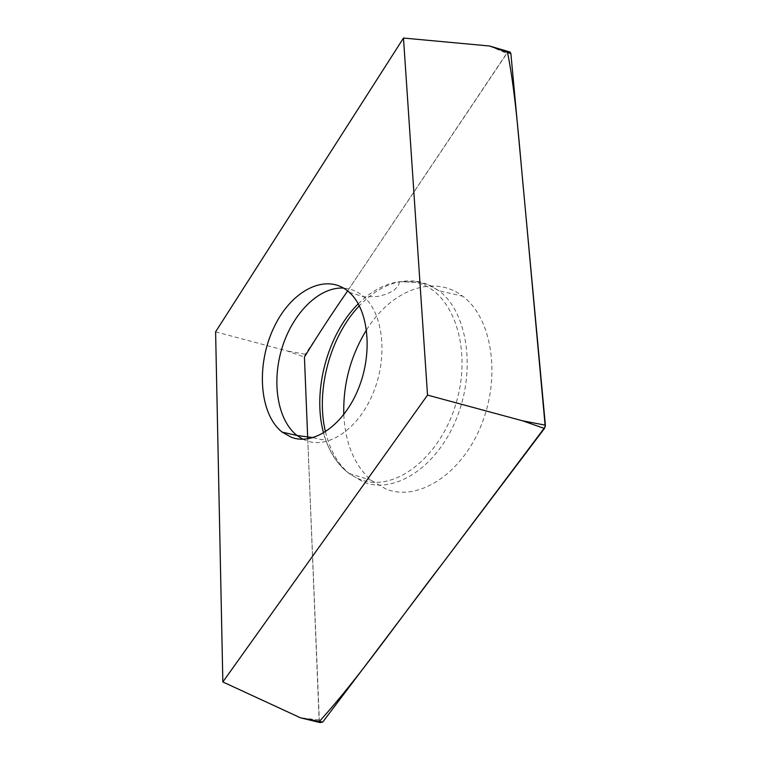 <?xml version="1.0" encoding="UTF-8"?>
<svg xmlns="http://www.w3.org/2000/svg" width="761" height="761" viewBox="0 0 761 761"><rect width="100%" height="100%" fill="white"/><g stroke="black" fill="none" stroke-linecap="round" stroke-linejoin="round"><path stroke-width="0.57" stroke-dasharray="3.81 2.85" d="M215.601 331.834L287.135 350.935L304.429 357.061L305.209 354.284L506.683 53.403L509.033 51.758M320.248 722.627L319.106 719.944L304.429 357.061M366.545 329.894C390.831 290.474 433.466 273.58 462.612 296.172C491.901 317.546 501.299 375.953 481.313 425.057C461.642 474.35 418.208 501.832 386.179 489.152L371.073 480.229C354.341 465.218 345.247 443.34 343.791 414.583M347.644 290.921L507.549 52.433M319.392 721.409L307.739 438.859M319.106 719.944L300.566 717.842M489.532 46.002L506.683 53.403M305.209 354.284L287.135 350.935M325.489 431.839C329.751 449.637 337.523 463.478 348.814 473.361L363.53 482.122C394.75 494.526 437.242 467.111 456.629 418.255C476.319 369.57 467.406 311.801 438.916 290.74L429.746 285.156L419.863 281.798C398.593 278.05 378.426 286.05 359.354 305.789M358.288 303.81C371.14 291.044 384.904 283.663 399.592 281.684L415.563 282.417C451.539 289.389 472.619 345.637 456.61 401.437C441.114 457.39 394.141 493.242 360.153 479.449C343.106 472.438 331.206 457.979 324.433 436.063L323.577 433.019M302.992 439.259L306.369 440.695C328.781 449.18 358.926 428.453 373.366 392.543C387.996 356.757 383.335 313.884 363.929 296.876C357.898 291.539 351.125 288.609 343.611 288.096M313.199 437.623C325.261 440.762 323.225 440.096 324.414 437.042L324.433 436.063C329.437 452.034 337.561 464.467 348.814 473.361L371.073 480.229M349.289 292.329L363.929 296.876L377.989 296.41L386.645 294.127L393.713 290.474L398.355 285.917L399.592 281.684L417.152 281.827L428.395 285.042L438.916 290.74L462.612 296.172"/><path stroke-width="1.14" d="M291.473 437.337L282.179 432.124C259.311 414.241 255.915 365.223 273.751 327.81C291.197 290.093 326.84 271.886 349.289 292.329C368.6 309.385 373.137 352.562 358.441 388.652C343.934 424.876 313.798 445.832 291.473 437.337M427.53 395.102L403.482 38.05L215.601 331.834L222.849 681.961L427.53 395.102L522.474 420.776L545.38 425.18L544.448 428.481L322.75 722.046L320.248 722.627L300.566 717.842L322.75 722.046M509.033 51.758L510.184 52.09L510.888 53.631L545.38 425.18M403.482 38.05L489.532 46.002L510.184 52.09M222.849 681.961L300.566 717.842M343.791 414.583C343.021 384.105 350.612 355.882 366.545 329.894M307.739 438.859L304.429 357.071C317.927 335.03 332.329 312.98 347.644 290.921M507.549 52.433C516.281 96.257 519.535 149.774 524.71 202.521L545.247 426.807L443.596 562.027C400.143 618.179 359.278 677.518 319.392 721.409M510.888 53.631L489.532 46.002M544.448 428.481L522.474 420.776M359.354 305.789C330.112 336.238 315.444 390.831 325.489 431.839M343.611 288.096C319.401 286.536 293.023 312.771 282.264 347.254C271.363 381.689 277.337 420.12 297.037 435.501L302.992 439.259M323.577 433.019C312.048 391.42 327.468 334.031 358.288 303.81M282.179 432.124L297.037 435.501L313.199 437.623"/></g></svg>
